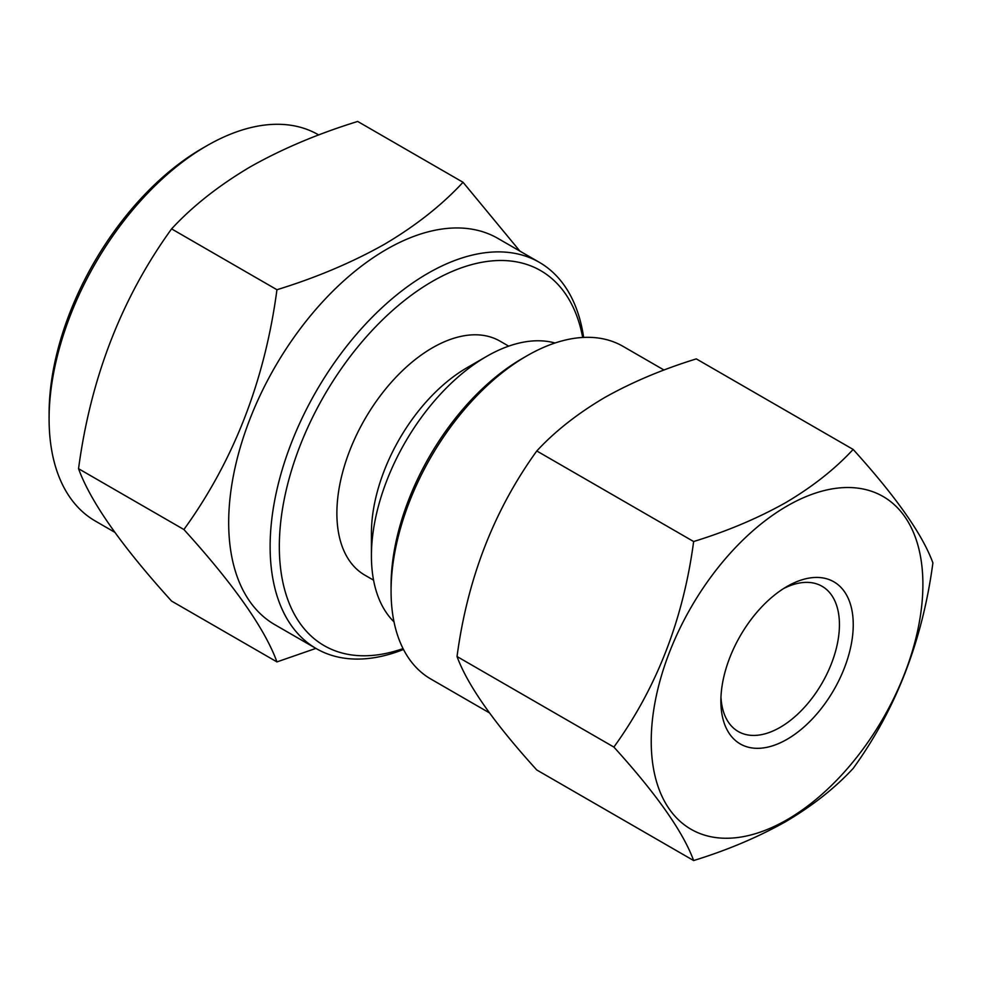 <?xml version="1.0" encoding="UTF-8"?>
<svg xmlns="http://www.w3.org/2000/svg" width="982" height="982" viewBox="0 0 982 982"><rect width="100%" height="100%" fill="white"/><g stroke="black" fill="none" stroke-linecap="round" stroke-linejoin="round"><path stroke-width="1.47" d="M787.061 586.45L787.061 586.45A93.609 54.047 -60 0 1 853.248 624.675A93.609 54.047 -60 0 1 787.061 739.311A93.609 54.047 -60 0 1 720.874 701.099A93.609 54.047 -60 0 1 787.061 586.45L787.061 586.45M783.513 588.611A83.838 48.4 -60 0 1 822.069 586.291A83.838 48.4 -60 0 1 834.921 653.472A83.838 48.4 -60 0 1 780.15 727.355A83.838 48.4 -60 0 1 738.231 731.504A83.838 48.4 -60 0 1 720.96 696.95M787.061 506.037A192.104 110.905 120 0 0 651.226 741.312A192.104 110.905 120 0 0 787.061 819.737A192.104 110.905 120 0 0 922.896 584.462A192.104 110.905 120 0 0 787.061 506.037M853.149 449.437C834.909 469.114 812.433 486.839 785.735 502.612C758.006 518.189 727.318 531.164 693.636 541.536C683.312 619.237 656.737 687.744 613.885 747.081C656.602 794.168 683.19 831.987 693.636 860.551C727.318 850.179 758.006 837.204 785.735 821.627C812.433 805.854 834.909 788.129 853.149 768.452C895.866 709.458 922.454 640.939 932.9 562.907C922.577 534.527 895.989 496.708 853.149 449.437L696.299 358.884C662.224 369.416 631.524 382.391 604.212 397.808C577.22 413.815 554.744 431.528 536.786 450.971C493.946 510.309 467.358 578.828 457.035 656.528C467.493 685.092 494.069 722.912 536.786 769.986L693.636 860.551M664.041 370.042L622.956 346.315A192.104 110.905 120 0 0 526.904 355.84L522.301 358.491A185.586 107.148 120 0 0 391.069 585.788L391.069 591.103A192.104 110.905 120 0 0 430.853 679.041L489.404 712.858M522.301 358.491L526.904 355.84A192.104 110.905 120 0 0 391.069 591.103M276.949 661.905L171.592 601.082C121.596 545.931 90.577 501.802 78.548 468.709C90.651 377.898 121.658 297.963 171.592 228.892C192.546 206.195 218.765 185.524 250.238 166.866C282.116 148.871 317.923 133.736 357.681 121.449L463.038 182.284C441.765 205.238 415.546 225.909 384.392 244.309C352.072 262.489 316.253 277.624 276.949 289.727C264.821 380.611 233.802 460.546 183.904 529.531C233.753 584.462 264.772 628.59 276.949 661.905L315.897 648.39M114.722 532.244L95.291 521.025A223.037 128.765 -60 0 1 49.1 418.933A223.037 128.765 -60 0 1 206.809 145.778L206.809 145.778A223.037 128.765 -60 0 1 318.315 134.73L318.733 134.964M49.1 418.933L49.1 413.606A216.519 125.009 -60 0 1 202.194 148.429A216.519 125.009 -60 0 1 202.206 148.429L206.797 145.778M403.492 649.458A223.037 128.765 -60 0 1 316.314 648.636A223.037 128.765 -60 0 1 282.129 469.912A223.037 128.765 -60 0 1 427.821 273.377A223.037 128.765 -60 0 1 539.339 262.329A223.037 128.765 -60 0 1 583.639 337.415M316.314 648.636L274.874 624.712A223.037 128.765 -60 0 1 240.688 445.988A223.037 128.765 -60 0 1 386.38 249.453A223.037 128.765 -60 0 1 497.899 238.405L539.339 262.329M403.05 648.599A216.519 125.009 -60 0 1 280.042 529.077A216.519 125.009 -60 0 1 432.436 281.355A216.519 125.009 -60 0 1 582.682 337.464M394.015 621.876A162.791 93.99 -60 0 1 371.417 555.837L371.417 533.238A135.123 78.008 -60 0 1 466.966 367.759A135.123 78.008 -60 0 1 466.966 367.747L486.532 356.454A162.791 93.99 -60 0 1 555.014 343M373.577 580.178L364.874 575.157A135.123 78.008 -60 0 1 344.154 466.88A135.123 78.008 -60 0 1 432.436 347.812A135.123 78.008 -60 0 1 499.985 341.122L508.688 346.143M371.417 555.837A162.791 93.99 -60 0 1 486.532 356.454L466.966 367.759M519.908 251.11L463.038 182.284M171.592 228.892L276.949 289.727M78.548 468.709L183.904 529.531M693.636 541.536L536.786 450.971M613.885 747.081L457.035 656.528M202.194 148.429L206.809 145.778"/></g></svg>
